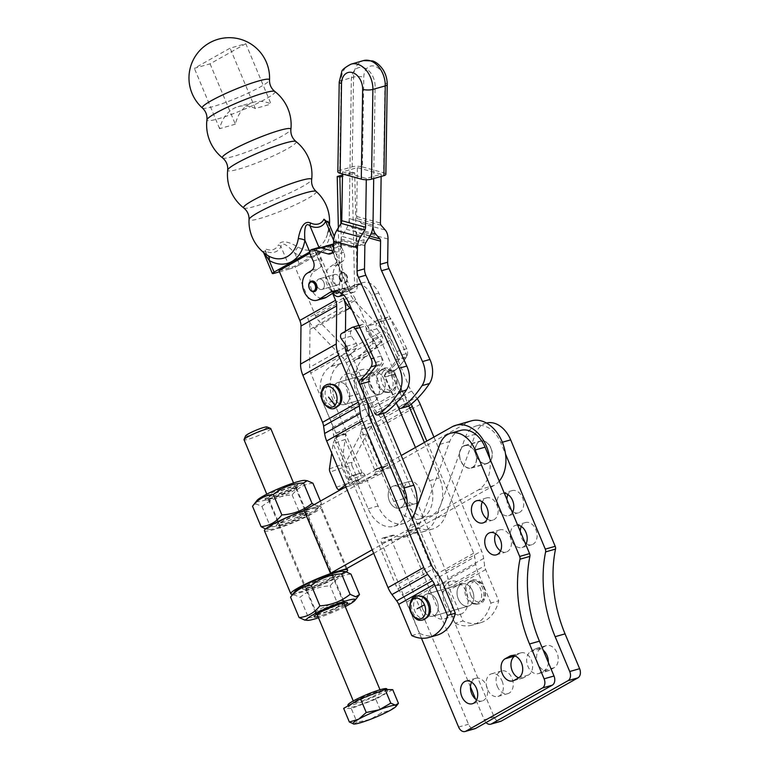 <?xml version="1.0" encoding="UTF-8"?>
<svg xmlns="http://www.w3.org/2000/svg" width="770" height="770" viewBox="0 0 770 770"><rect width="100%" height="100%" fill="white"/><g stroke="black" fill="none" stroke-linecap="round" stroke-linejoin="round"><path stroke-width="0.58" stroke-dasharray="3.85 2.89" d="M512.387 512.522A11.531 8.114 74.1 0 1 508.595 515.621A11.531 8.114 74.1 0 1 498.267 508.566A11.531 8.114 74.1 0 1 502.271 493.426A11.531 8.114 74.1 0 1 504.312 493.224M506.91 499.441A11.531 8.114 -105.9 0 0 508.171 505.746A11.531 8.114 -105.9 0 0 511.655 510.779M512.83 511.684A11.531 8.114 -105.9 0 0 518.499 512.791A11.531 8.114 -105.9 0 0 522.503 497.651A11.531 8.114 -105.9 0 0 512.175 490.606A11.531 8.114 -105.9 0 0 507.94 494.542M525.737 544.438A11.531 8.114 74.1 0 1 521.944 547.528A11.531 8.114 74.1 0 1 511.617 540.482A11.531 8.114 74.1 0 1 515.621 525.342A11.531 8.114 74.1 0 1 517.661 525.14M520.27 531.358A11.531 8.114 -105.9 0 0 521.521 537.662A11.531 8.114 -105.9 0 0 525.005 542.696M526.179 543.601A11.531 8.114 -105.9 0 0 531.849 544.708A11.531 8.114 -105.9 0 0 535.853 529.568A11.531 8.114 -105.9 0 0 525.525 522.522A11.531 8.114 -105.9 0 0 521.29 526.449M502.079 680.988A11.771 8.277 74.1 0 1 497.988 696.436A11.771 8.277 74.1 0 1 487.449 689.246A11.771 8.277 74.1 0 1 491.53 673.798A11.771 8.277 74.1 0 1 502.079 680.988M497.353 686.417A11.771 8.277 -105.9 0 0 507.892 693.616A11.771 8.277 -105.9 0 0 511.973 678.168A11.771 8.277 -105.9 0 0 501.434 670.968A11.771 8.277 -105.9 0 0 497.353 686.417M437.033 601.091A11.502 8.085 74.1 0 1 433.048 616.173A11.502 8.085 74.1 0 1 422.749 609.147A11.502 8.085 74.1 0 1 426.744 594.055A11.502 8.085 74.1 0 1 437.033 601.091M472.559 590.956A11.502 8.085 74.1 0 1 468.574 606.048A11.502 8.085 74.1 0 1 458.275 599.022A11.502 8.085 74.1 0 1 462.269 583.929A11.502 8.085 74.1 0 1 472.559 590.956M476.62 699.872A11.771 8.277 -105.9 0 0 482.27 700.921A11.771 8.277 -105.9 0 0 486.351 685.473A11.771 8.277 -105.9 0 0 475.812 678.283A11.771 8.277 -105.9 0 0 471.558 682.143M500.558 550.906A11.531 8.114 -105.9 0 0 506.227 552.013A11.531 8.114 -105.9 0 0 510.231 536.882A11.531 8.114 -105.9 0 0 499.894 529.827A11.531 8.114 -105.9 0 0 495.668 533.764M487.208 518.99A11.531 8.114 -105.9 0 0 492.877 520.096A11.531 8.114 -105.9 0 0 496.881 504.966A11.531 8.114 -105.9 0 0 486.544 497.911A11.531 8.114 -105.9 0 0 482.318 501.847M435.608 585.614A17.2 12.099 -105.9 0 0 435.079 585.749A17.2 12.099 -105.9 0 0 429.111 608.329A17.2 12.099 -105.9 0 0 444.511 618.839A17.2 12.099 -105.9 0 0 450.479 596.259A17.2 12.099 -105.9 0 0 435.608 585.614M446.821 583.679A17.2 12.099 74.1 0 1 450.797 581.263A17.2 12.099 74.1 0 1 466.206 591.784A17.2 12.099 74.1 0 1 460.229 614.354A17.2 12.099 74.1 0 1 444.829 603.844A17.2 12.099 74.1 0 1 446.821 583.679M475.34 452.644A11.771 8.277 -105.9 0 0 464.801 445.455A11.771 8.277 -105.9 0 0 460.72 460.903A11.771 8.277 -105.9 0 0 471.259 468.093A11.771 8.277 -105.9 0 0 475.34 452.644M476.438 456.418A11.771 8.277 74.1 0 1 480.519 440.969A11.771 8.277 74.1 0 1 491.058 448.169A11.771 8.277 74.1 0 1 486.977 463.617A11.771 8.277 74.1 0 1 476.438 456.418M460.518 430.43A27.402 19.269 -105.9 0 0 449.738 441.528L420.122 522.638A34.005 23.918 74.1 0 1 406.743 536.421A34.005 23.918 74.1 0 1 394.028 535.333A3.619 2.551 -105.9 0 0 392.681 535.217A3.619 2.551 -105.9 0 0 391.42 539.972L468.507 724.252A7.248 5.092 -105.9 0 0 474.994 728.68M515.034 655.963A11.771 8.277 -105.9 0 0 515.024 655.963L519.529 653.422A11.771 8.277 -105.9 0 1 520.809 652.883A11.771 8.277 -105.9 0 1 531.704 660.997A11.771 8.277 -105.9 0 1 528.547 674.992L524.052 677.523A11.771 8.277 -105.9 0 1 522.772 678.062A11.771 8.277 -105.9 0 1 518.653 677.812L528.547 674.992M421.44 638.224L381.516 542.792A3.619 2.551 74.1 0 1 382.777 538.038A3.619 2.551 74.1 0 1 384.124 538.153A34.005 23.918 -105.9 0 0 396.839 539.241A34.005 23.918 -105.9 0 0 410.217 525.458L412.431 519.404M470.46 686.859L407.137 535.487A3.619 2.551 74.1 0 1 408.398 530.732A3.619 2.551 74.1 0 1 409.756 530.848A34.005 23.918 -105.9 0 0 422.461 531.935A34.005 23.918 -105.9 0 0 435.839 518.152L465.455 437.052A27.402 19.269 74.1 0 1 476.235 425.945A27.402 19.269 74.1 0 1 500.769 442.692L505.505 454.021M486.034 722.558A7.248 5.092 74.1 0 1 484.224 719.767L475.591 699.122M548.336 662.46A11.771 8.277 74.1 0 1 544.274 670.506L539.77 673.047A11.771 8.277 74.1 0 1 538.49 673.586A11.771 8.277 74.1 0 1 527.594 665.472A11.771 8.277 74.1 0 1 530.751 651.478L535.246 648.937A11.771 8.277 74.1 0 1 536.536 648.407A11.771 8.277 74.1 0 1 543.206 650.198M540.656 648.658A11.771 8.277 -105.9 0 0 537.499 662.652A11.771 8.277 -105.9 0 0 548.394 670.757A11.771 8.277 -105.9 0 0 549.674 670.218L554.179 667.686A11.771 8.277 -105.9 0 0 557.326 653.692A11.771 8.277 -105.9 0 0 546.44 645.578A11.771 8.277 -105.9 0 0 545.15 646.117L540.656 648.658L530.751 651.478M486.447 423.038A27.402 19.269 -105.9 0 0 486.139 423.125A27.402 19.269 -105.9 0 0 475.36 434.222L445.743 515.332A34.005 23.918 74.1 0 1 432.365 529.115A34.005 23.918 74.1 0 1 419.65 528.028A3.619 2.551 -105.9 0 0 418.303 527.912A3.619 2.551 -105.9 0 0 417.042 532.667L494.128 716.947A7.248 5.092 -105.9 0 0 500.615 721.375M318.395 279.231A5.428 3.821 74.1 0 1 318.982 278.981A5.428 3.821 74.1 0 1 324.016 282.725A5.428 3.821 74.1 0 1 322.553 289.183A5.428 3.821 74.1 0 1 321.966 289.433A5.428 3.821 74.1 0 1 316.942 285.689A5.428 3.821 74.1 0 1 318.395 279.231M334.113 274.746A5.428 3.821 74.1 0 1 334.709 274.495A5.428 3.821 74.1 0 1 339.734 278.239A5.428 3.821 74.1 0 1 338.28 284.698A5.428 3.821 74.1 0 1 337.683 284.948A5.428 3.821 74.1 0 1 332.659 281.204A5.428 3.821 74.1 0 1 334.113 274.746M335.287 291.609A3.619 2.551 -105.9 0 1 334.825 290.752L317.413 249.143L321.629 247.94M333.545 247.94L349.676 286.517A3.619 2.551 74.1 0 0 352.92 288.731L338.069 292.966M333.054 293.024A7.248 5.092 74.1 0 1 332.573 292.022L315.171 250.414L317.413 249.143M340.889 223.579L342.352 290.598A7.248 5.092 74.1 0 1 341.89 293.553M338.348 227.776L339.714 290.04A3.619 2.551 -105.9 0 1 339.252 291.994M332.274 244.908L330.022 246.179L347.424 287.788A7.248 5.092 -105.9 0 0 353.911 292.215A7.248 5.092 -105.9 0 0 357.213 286.363L354.72 172.827L342.467 176.32M347.424 287.788L332.573 292.022M354.72 172.827L352.083 172.268L354.566 285.805A3.619 2.551 74.1 0 1 352.92 288.731M352.083 172.268L342.486 175.002M333.67 240.442L334.95 243.513A7.248 0.857 -22.7 0 1 337.135 243.262A7.248 0.857 -22.7 0 1 335.402 244.639L330.513 232.954A39.809 27.999 74.1 0 1 294.794 253.109C290.877 248.893 281.945 239.634 280.954 246.564A7.248 4.639 -154.3 0 0 278.413 244.889C282.186 238.151 293.37 244.379 298.154 247.093A33.736 23.735 -105.9 0 0 326.162 237.738A33.736 23.735 -105.9 0 0 328.434 230.009L328.703 223.088M334.95 243.513L333.603 243.898M320.512 247.632L319.232 247.998L319.001 247.449A3.619 2.551 -105.9 0 0 318.896 247.468A3.619 2.551 -105.9 0 0 317.702 252.348L320.638 258.884A7.248 5.092 74.1 0 1 319.194 268.21L314.583 271.136A14.486 10.193 -105.9 0 0 311.138 288.413A14.486 10.193 -105.9 0 0 324.449 298.134M309.848 251.915A7.248 0.857 -22.7 0 1 319.232 247.998M279.481 271.82L290.232 268.749L280.954 246.564A19.76 13.85 -119.4 0 1 265.236 251.039L263.138 251.52L263.59 252.493M298.154 247.093A7.248 4.129 -59.3 0 0 294.794 253.109L299.684 264.803A7.248 0.857 -22.7 0 1 290.232 268.749M299.684 264.803L332.784 246.121M332.977 246.015L335.402 244.639M279.019 270.694L294.737 266.208L330.022 246.179M315.171 250.414L309.896 253.263M426.493 617.858A11.502 8.085 74.1 0 1 425.175 618.416A11.502 8.085 74.1 0 1 414.539 610.485A11.502 8.085 74.1 0 1 417.629 596.827A11.502 8.085 74.1 0 1 418.88 596.298A11.502 8.085 74.1 0 1 420.285 596.086M411.767 635.587L419.621 633.344L406.56 602.111A22.994 16.122 60.6 0 0 402.594 595.172L397.859 588.838A11.502 8.056 -119.4 0 1 395.876 585.373L334.536 438.727A11.502 8.056 -119.4 0 1 333.506 434.992L332.496 427.591A22.994 16.122 60.6 0 0 330.426 420.112L310.724 372.998A11.502 8.056 -119.4 0 1 309.569 367.434L309.992 329.348A22.994 16.122 60.6 0 0 307.692 318.222A22.994 16.122 -119.4 0 0 314.208 328.155L343.006 357.896A11.502 8.056 60.6 0 1 346.259 362.863L365.971 409.977A22.994 16.122 -119.4 0 0 369.927 416.917L374.663 423.25A11.502 8.056 60.6 0 1 376.646 426.715L437.995 573.371A11.502 8.056 60.6 0 1 439.025 577.105L440.036 584.497A22.994 16.122 -119.4 0 0 442.096 591.976L455.166 623.209L463.02 620.966L449.959 589.733A11.502 8.056 60.6 0 1 448.929 585.999L447.919 578.597A22.994 16.122 -119.4 0 0 445.849 571.128L384.509 424.472A22.994 16.122 -119.4 0 0 380.544 417.542L375.808 411.209A11.502 8.056 60.6 0 1 373.825 407.744L354.123 360.62A22.994 16.122 -119.4 0 0 347.607 350.687L318.809 320.946A11.502 8.056 60.6 0 1 315.556 315.979L294.737 266.208M419.621 633.344A43.457 30.569 -105.9 0 0 436.908 635.202M425.483 594.584A11.502 8.085 -105.9 0 0 422.403 608.252A11.502 8.085 -105.9 0 0 433.048 616.173A11.502 8.085 -105.9 0 0 437.668 602.9A11.502 8.085 -105.9 0 0 426.744 594.055A11.502 8.085 -105.9 0 0 425.483 594.584M337.953 406.194A11.502 8.085 74.1 0 1 336.644 406.753A11.502 8.085 74.1 0 1 327.731 402.315A11.502 8.085 74.1 0 1 329.079 385.154A11.502 8.085 74.1 0 1 330.34 384.634A11.502 8.085 74.1 0 1 331.745 384.413M346.019 351.707A11.502 8.056 60.6 0 0 346.442 352.843L310.724 372.998M343.41 298.057L307.692 318.222M345.316 344.594L345.47 331.264M314.738 250.539L332.621 293.303M336.942 382.911A11.502 8.085 -105.9 0 0 333.862 396.589A11.502 8.085 -105.9 0 0 344.498 404.51A11.502 8.085 -105.9 0 0 349.128 391.227A11.502 8.085 -105.9 0 0 338.194 382.392A11.502 8.085 -105.9 0 0 336.942 382.911M433.924 437.062L481.568 550.974A22.994 16.122 60.6 0 1 483.637 558.443L484.648 565.844A11.502 8.056 -119.4 0 0 485.678 569.579L498.739 600.812A43.457 30.569 74.1 0 1 480.316 622.824A43.457 30.569 74.1 0 1 463.02 620.966M468.882 582.207A11.502 8.085 74.1 0 1 470.114 581.697A11.502 8.085 74.1 0 1 481.077 590.532A11.502 8.085 74.1 0 1 476.409 603.815A11.502 8.085 74.1 0 1 465.792 595.855A11.502 8.085 74.1 0 1 468.882 582.207M455.166 623.209A43.457 30.569 -105.9 0 0 472.453 625.067A43.457 30.569 -105.9 0 0 490.885 603.054L498.739 600.812M490.885 603.054L477.814 571.821A22.994 16.122 60.6 0 1 475.754 564.343L474.744 556.951A11.502 8.056 -119.4 0 0 473.714 553.207L426.801 441.075M461.028 584.449A11.502 8.085 -105.9 0 0 457.948 598.117A11.502 8.085 -105.9 0 0 468.584 606.038A11.502 8.085 -105.9 0 0 473.213 592.765A11.502 8.085 -105.9 0 0 462.279 583.929A11.502 8.085 -105.9 0 0 461.028 584.449M330.455 246.053L351.274 295.824A11.502 8.056 -119.4 0 0 354.527 300.791L383.325 330.532A22.994 16.122 60.6 0 1 389.841 340.465L409.544 387.589A11.502 8.056 -119.4 0 0 411.526 391.054L416.262 397.387A22.994 16.122 60.6 0 1 417.196 398.696M380.342 370.543A11.502 8.085 74.1 0 1 381.564 370.024A11.502 8.085 74.1 0 1 392.527 378.85A11.502 8.085 74.1 0 1 387.878 392.142A11.502 8.085 74.1 0 1 378.994 387.695A11.502 8.085 74.1 0 1 380.342 370.543M352.044 310.185L378.725 337.741A11.502 8.056 -119.4 0 1 381.978 342.708L401.69 389.822A22.994 16.122 60.6 0 0 405.646 396.762L410.381 403.095A11.502 8.056 -119.4 0 1 411.142 404.192M372.478 372.786A11.502 8.085 -105.9 0 0 369.398 386.453A11.502 8.085 -105.9 0 0 380.043 394.375A11.502 8.085 -105.9 0 0 384.663 381.102A11.502 8.085 -105.9 0 0 373.739 372.257A11.502 8.085 -105.9 0 0 372.478 372.786M202.433 108.021A36.421 4.322 157.3 0 0 213.251 106.53A36.421 4.322 157.3 0 0 249.384 92.496A36.421 4.322 157.3 0 0 269.519 79.965M274.794 91.466A36.873 4.37 -22.7 0 1 256.535 103.729A36.873 4.37 -22.7 0 1 218.064 118.85A36.873 4.37 -22.7 0 1 206.909 119.86M222.588 157.917A37.104 4.399 157.3 0 0 233.58 156.377A37.104 4.399 157.3 0 0 270.251 142.132A37.104 4.399 157.3 0 0 290.896 129.341M295.988 141.526A37.104 4.399 -22.7 0 1 277.575 153.875A37.104 4.399 -22.7 0 1 238.892 169.082A37.104 4.399 -22.7 0 1 227.679 170.093M243.772 207.977A36.873 4.37 157.3 0 0 254.697 206.437A36.873 4.37 157.3 0 0 291.108 192.298A36.873 4.37 157.3 0 0 311.658 179.583M316.143 191.412A36.421 4.322 -22.7 0 1 297.913 203.578A36.421 4.322 -22.7 0 1 260.067 218.439A36.421 4.322 -22.7 0 1 249.056 219.479M328.116 221.702L330.513 232.954A7.248 2.888 9.6 0 1 328.328 230.336A7.248 2.888 9.6 0 0 328.328 230.336C328.857 225.937 328.732 222.925 327.962 221.308M263.533 252.444L263.128 251.472L266.699 254.822L265.082 248.691A16.747 11.742 60.6 0 0 278.413 244.889M274.515 273.235L265.236 251.039A7.248 3.648 -64.3 0 0 265.082 248.691M328.434 230.009A7.248 2.888 9.6 0 0 328.328 230.326L326.162 237.738A40.29 40.29 0 0 0 329.445 224.869M210.075 63.833L235.331 124.201A43.457 30.569 74.1 0 1 253.763 102.189A43.457 30.569 74.1 0 1 271.05 104.046L245.794 43.678L230.076 48.163L194.358 68.318L210.075 63.833L245.794 43.678M235.331 124.201L219.614 128.686A43.457 30.569 74.1 0 1 238.046 106.674A43.457 30.569 74.1 0 1 255.332 108.532L271.05 104.046M255.332 108.532L230.076 48.163M219.614 128.686L194.358 68.318M335.71 383.835A11.502 8.085 74.1 0 1 338.194 382.392A11.502 8.085 74.1 0 1 348.454 389.331A11.502 8.085 74.1 0 1 346.991 403.066A11.502 8.085 74.1 0 1 344.498 404.51A11.502 8.085 74.1 0 1 334.247 397.58A11.502 8.085 74.1 0 1 335.71 383.835M382.526 392.931A11.502 8.085 -105.9 0 0 383.999 379.196A11.502 8.085 -105.9 0 0 373.739 372.257A11.502 8.085 -105.9 0 0 371.246 373.7A11.502 8.085 -105.9 0 0 369.783 387.445A11.502 8.085 -105.9 0 0 380.043 394.375A11.502 8.085 -105.9 0 0 382.526 392.931M359.715 405.049A17.248 12.137 -105.9 0 0 361.91 384.442A17.248 12.137 -105.9 0 0 346.519 374.037A17.248 12.137 -105.9 0 0 342.794 376.203A17.248 12.137 -105.9 0 0 342.284 400.053A17.248 12.137 -105.9 0 0 355.981 407.214A17.248 12.137 -105.9 0 0 359.715 405.049M375.452 400.564A17.248 12.137 -105.9 0 0 377.647 379.957A17.248 12.137 -105.9 0 0 362.256 369.552A17.248 12.137 -105.9 0 0 358.522 371.717A17.248 12.137 -105.9 0 0 358.021 395.568A17.248 12.137 -105.9 0 0 371.717 402.729A17.248 12.137 -105.9 0 0 375.452 400.564M407.089 506.622A28.971 20.376 74.1 0 1 406.675 509.769A28.971 20.376 74.1 0 1 393.999 526.285A28.971 20.376 74.1 0 1 368.156 508.816L354.97 477.862A3.619 2.551 -105.9 0 0 353.343 475.908A3.619 2.551 -105.9 0 0 352.208 475.6L362.112 472.78A3.619 2.551 74.1 0 1 363.248 473.088A3.619 2.551 74.1 0 1 364.874 475.032L378.06 505.986A28.971 20.376 -105.9 0 0 403.904 523.456A28.971 20.376 -105.9 0 0 411.844 517.998M414.645 513.34A28.971 20.376 -105.9 0 0 415.858 510.01M345.971 433.539L336.067 436.359A3.619 2.551 -105.9 0 0 336.288 434.752A3.619 2.551 -105.9 0 0 335.884 433.048L323.448 403.846A28.971 20.376 74.1 0 1 330.831 366.597A3.619 2.551 -105.9 0 0 331.09 366.433A3.619 2.551 -105.9 0 0 331.331 366.231L341.235 363.411A3.619 2.551 74.1 0 1 340.994 363.613A3.619 2.551 74.1 0 1 340.735 363.767A28.971 20.376 -105.9 0 0 333.352 401.026L345.788 430.218A3.619 2.551 74.1 0 1 346.192 431.922A3.619 2.551 74.1 0 1 345.971 433.539L345.711 434.261L335.807 437.081L333.054 443.684L345.143 439.468L341.553 464.628A3.619 1.694 -109.2 0 0 341.601 466.158A3.619 1.694 -109.2 0 0 342.101 467.823L348.56 483.002A3.619 1.694 -109.2 0 0 349.965 485.033A3.619 1.694 -109.2 0 0 351.168 485.379A3.619 1.694 -109.2 0 0 351.37 485.273L360.139 479.056A3.619 1.694 -109.2 0 0 360.735 477.352A3.619 1.694 -109.2 0 0 360.591 476.062L361.063 473.059L349.089 477.198L348.492 480.259A3.619 1.694 70.8 0 1 348.646 481.577A3.619 1.694 70.8 0 1 348.05 483.271L360.139 479.056M383.219 413.259L369.687 381.477A3.619 2.551 74.1 0 1 370.158 377.136A104.306 73.371 -105.9 0 0 380.977 364.017A7.248 5.092 -105.9 0 0 381.987 360.273A7.248 5.092 -105.9 0 0 381.063 356.01A217.304 152.855 -105.9 0 0 365.201 326.047A3.619 2.551 -105.9 0 0 363.613 324.584A3.619 2.551 -105.9 0 0 362.295 324.478A3.619 2.551 -105.9 0 0 361.881 324.661L351.64 330.609A3.619 2.551 -105.9 0 0 350.408 332.986A3.619 2.551 -105.9 0 0 351.312 336.115A164.79 115.914 74.1 0 1 356.337 343.468A3.619 2.551 74.1 0 1 357.136 346.202A3.619 2.551 74.1 0 1 356.308 348.502L341.235 363.411M424.395 442.442L439.497 477.891A28.971 20.376 74.1 0 1 442.211 499.634A28.971 20.376 74.1 0 1 429.535 516.15A28.971 20.376 74.1 0 1 403.692 498.681L390.506 467.727A3.619 2.551 -105.9 0 0 388.879 465.783A3.619 2.551 -105.9 0 0 387.753 465.475L374.672 469.642L377.194 468.458L375.346 471.856A3.619 3.176 80.2 0 1 373.546 475.225L355.884 483.993A3.619 3.176 80.2 0 1 351.64 482.126L358.493 480.942A3.619 3.176 -99.8 0 0 362.737 482.809L355.884 483.993M373.546 475.225L380.399 474.05A3.619 3.176 -99.8 0 0 382.199 470.653L383.932 467.265L386.579 465.879L377.849 468.295A3.619 2.551 74.1 0 1 378.975 468.603A3.619 2.551 74.1 0 1 380.611 470.547L393.788 501.501A28.971 20.376 -105.9 0 0 419.64 518.97A28.971 20.376 -105.9 0 0 432.317 502.463A28.971 20.376 -105.9 0 0 429.593 480.711L415.444 447.486M398.254 407.128L385.414 376.992A3.619 2.551 74.1 0 1 385.886 372.651A104.306 73.371 -105.9 0 0 396.704 359.532A7.248 5.092 -105.9 0 0 397.715 355.788A7.248 5.092 -105.9 0 0 396.8 351.524A217.304 152.855 -105.9 0 0 380.938 321.562A3.619 2.551 -105.9 0 0 379.35 320.099A3.619 2.551 -105.9 0 0 378.022 319.993A3.619 2.551 -105.9 0 0 377.608 320.176L367.367 326.114A3.619 2.551 -105.9 0 0 366.145 328.501A3.619 2.551 -105.9 0 0 367.049 331.629A164.79 115.914 74.1 0 1 372.074 338.973A3.619 2.551 74.1 0 1 372.873 341.716A3.619 2.551 74.1 0 1 372.035 344.017L356.962 358.926A3.619 2.551 74.1 0 1 356.731 359.128A3.619 2.551 74.1 0 1 356.472 359.282A28.971 20.376 -105.9 0 0 349.089 396.531L361.525 425.733A3.619 2.551 74.1 0 1 361.919 427.437A3.619 2.551 74.1 0 1 361.708 429.044L361.438 429.766L371.342 426.946L366.867 434.039L352.121 462.395L345.268 463.569A3.619 3.176 -99.8 0 0 345.172 466.947L351.64 482.126M361.708 429.044L371.602 426.224A3.619 2.551 -105.9 0 0 371.823 424.617A3.619 2.551 -105.9 0 0 371.429 422.913L358.993 393.711A28.971 20.376 74.1 0 1 366.376 356.462A3.619 2.551 -105.9 0 0 366.636 356.298A3.619 2.551 -105.9 0 0 366.867 356.096L356.962 358.926M345.172 466.947L352.025 465.773A3.619 3.176 80.2 0 1 352.121 462.395M396.8 351.524L406.704 348.695A7.248 5.092 74.1 0 1 407.619 352.958A7.248 5.092 74.1 0 1 406.608 356.712L396.704 359.532M367.049 331.629L376.954 328.809A3.619 2.551 74.1 0 1 376.049 325.672A3.619 2.551 74.1 0 1 377.271 323.294L367.367 326.114M377.608 320.176L387.512 317.346A3.619 2.551 74.1 0 1 387.926 317.173A3.619 2.551 74.1 0 1 389.254 317.279A3.619 2.551 74.1 0 1 390.842 318.732L380.938 321.562M372.035 344.017L381.939 341.197A3.619 2.551 -105.9 0 0 382.777 338.887A3.619 2.551 -105.9 0 0 381.978 336.153L372.074 338.973M419.429 488.469A11.502 8.085 74.1 0 1 415.473 503.657A11.502 8.085 74.1 0 1 405.222 496.717A11.502 8.085 74.1 0 1 409.168 481.539A11.502 8.085 74.1 0 1 419.429 488.469M389.485 501.212A11.502 8.085 -105.9 0 0 399.745 508.142A11.502 8.085 -105.9 0 0 403.692 492.954A11.502 8.085 -105.9 0 0 393.441 486.024A11.502 8.085 -105.9 0 0 389.485 501.212M383.932 467.265L377.194 468.458M352.025 465.773L358.493 480.942M380.399 474.05L362.737 482.809M345.21 485.283L348.05 483.271M361.063 473.059L352.208 475.6L349.089 477.198M385.886 372.651L395.79 369.831A3.619 2.551 -105.9 0 0 395.318 374.172L408.87 405.992M381.939 341.197L366.867 356.096M376.954 328.809A164.79 115.914 74.1 0 1 381.978 336.153M387.512 317.346L377.271 323.294M371.602 426.224L371.342 426.946L387.753 465.475L386.579 465.879L387.753 465.475M395.79 369.831A104.306 73.371 -105.9 0 0 406.608 356.712M406.704 348.695A217.304 152.855 -105.9 0 0 390.842 318.732M382.209 470.056L366.867 434.039L360.014 435.223L361.438 429.766L377.849 468.295M374.672 469.642L360.014 435.223L345.268 463.569M356.308 348.502L346.404 351.332L331.331 366.231M336.067 436.359L335.807 437.081L352.208 475.6M359.802 473.887L345.143 439.468L345.711 434.261L362.112 472.78L361.515 472.867L362.112 472.78M348.396 479.7L333.054 443.684L331.726 453.039M475.109 452.596A11.502 8.085 74.1 0 1 475.177 452.741A11.502 8.085 74.1 0 1 471.182 467.833A11.502 8.085 74.1 0 1 460.951 460.951A11.502 8.085 74.1 0 1 464.878 445.714A11.502 8.085 74.1 0 1 475.109 452.596M490.894 448.265A11.502 8.085 74.1 0 1 486.9 463.347A11.502 8.085 74.1 0 1 476.668 456.475A11.502 8.085 74.1 0 1 480.596 441.239A11.502 8.085 74.1 0 1 490.827 448.111A11.502 8.085 74.1 0 1 490.894 448.265M346.182 568.866L319.81 505.832L304.092 510.318M471.394 420.853A34.409 24.197 -105.9 0 0 467.64 422.422L319.81 505.832M373.691 553.351L494.003 485.466A34.409 24.197 -105.9 0 0 499.239 481.096M419.458 488.565A11.502 8.085 74.1 0 1 417.494 502.618A11.502 8.085 74.1 0 1 415.463 503.657A11.502 8.085 74.1 0 1 405.049 496.342A11.502 8.085 74.1 0 1 407.128 482.588A11.502 8.085 74.1 0 1 409.159 481.539A11.502 8.085 74.1 0 1 419.458 488.565M391.41 487.064A11.502 8.085 74.1 0 1 393.441 486.024A11.502 8.085 74.1 0 1 403.73 493.05A11.502 8.085 74.1 0 1 401.767 507.103A11.502 8.085 74.1 0 1 399.745 508.142A11.502 8.085 74.1 0 1 389.331 500.818A11.502 8.085 74.1 0 1 391.41 487.064M489.787 458.497A34.409 24.197 74.1 0 1 478.286 489.941L372.199 549.799M343.593 488.026L401.218 455.513M264.428 530.742A30.781 3.648 157.3 0 0 273.725 529.644A30.781 3.648 157.3 0 0 304.987 517.43A30.781 3.648 157.3 0 0 321.234 506.987A30.781 3.648 157.3 0 0 311.956 508.075L311.937 508.075A30.781 3.648 157.3 0 0 304.198 510.568M292.783 594.228A30.781 3.648 157.3 0 0 300.088 592.688A30.781 3.648 157.3 0 0 346.471 571.802M342.814 571.321A26.44 3.138 -22.7 0 1 326.028 582.341A26.44 3.138 -22.7 0 1 295.93 592.505A26.44 3.138 -22.7 0 1 295.083 591.283M350.956 574.102C342.689 574.815 335.758 578.732 330.166 585.835C318.761 586.48 308.693 590.311 299.963 597.347L294.265 594.863L290.54 597.135M304.362 620.014L308.51 617.781L299.963 597.347M345.23 606.596A26.44 3.138 -22.7 0 1 318.501 617.781M308.51 617.781C319.916 617.145 329.983 613.305 338.713 606.269C346.981 605.557 353.911 601.649 359.503 594.536M338.713 606.269L330.166 585.835M344.719 605.364A18.105 2.146 -22.7 0 1 317.981 616.549M317.038 614.296A15.169 1.8 157.3 0 0 330.898 609.869A15.169 1.8 157.3 0 0 343.776 603.112M343.949 602.939A15.169 1.8 157.3 0 0 343.747 602.15A15.169 1.8 157.3 0 0 343.545 602.13A15.169 1.8 157.3 0 0 329.146 606.712A15.169 1.8 157.3 0 0 316.364 613.603A15.169 1.8 157.3 0 0 316.797 614.296M314.285 615.471A18.095 2.146 -22.7 0 1 313.698 614.633A18.095 2.146 -22.7 0 1 328.944 606.413A18.095 2.146 -22.7 0 1 346.125 600.956A18.095 2.146 -22.7 0 1 346.365 600.975A18.095 2.146 -22.7 0 1 334.883 608.521A18.095 2.146 -22.7 0 1 314.285 615.471M342.9 600.581A15.169 1.8 157.3 0 0 328.501 605.162A15.169 1.8 157.3 0 0 315.719 612.054A15.169 1.8 157.3 0 0 315.565 612.525A15.169 1.8 157.3 0 0 316.21 612.747A15.169 1.8 157.3 0 0 332.053 607.549A15.169 1.8 157.3 0 0 343.545 600.812A15.169 1.8 157.3 0 0 343.102 600.6A15.169 1.8 157.3 0 0 342.9 600.581M306.498 589.541A15.169 1.8 -22.7 0 1 306.296 589.522A15.169 1.8 -22.7 0 1 305.854 589.31A15.169 1.8 -22.7 0 1 317.346 582.572A15.169 1.8 -22.7 0 1 333.189 577.375A15.169 1.8 -22.7 0 1 333.843 577.606A15.169 1.8 -22.7 0 1 333.68 578.068A15.169 1.8 -22.7 0 1 320.897 584.959A15.169 1.8 -22.7 0 1 306.498 589.541M335.123 574.641A18.105 2.146 157.3 0 0 314.516 581.6A18.105 2.146 157.3 0 0 303.024 589.146A18.105 2.146 157.3 0 0 303.264 589.166A18.105 2.146 157.3 0 0 320.455 583.699A18.105 2.146 157.3 0 0 335.71 575.469A18.105 2.146 157.3 0 0 335.123 574.641M269.567 529.471A26.44 3.138 157.3 0 0 294.669 521.492A26.44 3.138 157.3 0 0 316.942 509.48A26.44 3.138 157.3 0 0 316.095 508.258A26.44 3.138 157.3 0 0 285.997 518.422A26.44 3.138 157.3 0 0 269.211 529.442A26.44 3.138 157.3 0 0 269.567 529.471M265.554 528.961L266.767 529.144L270.482 526.882C281.887 526.237 291.955 522.397 300.695 515.361C308.953 514.649 315.883 510.741 321.485 503.638L316.942 509.48M320.426 501.106L321.485 503.638L317.76 505.9L314.083 504.677M257.055 500.375A26.44 3.138 157.3 0 0 257.911 501.597A26.44 3.138 157.3 0 0 288.009 491.443A26.44 3.138 157.3 0 0 304.785 480.413M312.928 483.194C304.67 483.916 297.74 487.824 292.138 494.927C280.732 495.572 270.665 499.412 261.935 506.439L256.237 503.965L252.522 506.227M292.138 494.927L300.695 515.361M261.935 506.439L270.482 526.882M265.236 498.257A18.105 2.146 157.3 0 0 282.436 492.79A18.105 2.146 157.3 0 0 297.692 484.571A18.105 2.146 157.3 0 0 297.105 483.733A18.105 2.146 157.3 0 0 276.488 490.692A18.105 2.146 157.3 0 0 264.995 498.238A18.105 2.146 157.3 0 0 265.236 498.257M295.17 486.467A15.169 1.8 -22.7 0 1 295.661 487.169A15.169 1.8 -22.7 0 1 282.879 494.061A15.169 1.8 -22.7 0 1 268.48 498.633A15.169 1.8 -22.7 0 1 268.278 498.623A15.169 1.8 -22.7 0 1 277.903 492.3A15.169 1.8 -22.7 0 1 295.17 486.467M297.74 485.293A18.095 2.146 157.3 0 0 277.142 492.242A18.095 2.146 157.3 0 0 265.66 499.788A18.095 2.146 157.3 0 0 265.9 499.807A18.095 2.146 157.3 0 0 283.081 494.35A18.095 2.146 157.3 0 0 298.327 486.13A18.095 2.146 157.3 0 0 297.74 485.293M269.125 500.182A15.169 1.8 -22.7 0 1 268.922 500.163A15.169 1.8 -22.7 0 1 268.48 499.951A15.169 1.8 -22.7 0 1 279.972 493.214A15.169 1.8 -22.7 0 1 295.815 488.016A15.169 1.8 -22.7 0 1 296.46 488.247A15.169 1.8 -22.7 0 1 296.306 488.709A15.169 1.8 -22.7 0 1 283.524 495.601A15.169 1.8 -22.7 0 1 269.125 500.182M305.526 511.222A15.169 1.8 157.3 0 0 291.127 515.804A15.169 1.8 157.3 0 0 278.345 522.695A15.169 1.8 157.3 0 0 278.182 523.157A15.169 1.8 157.3 0 0 278.836 523.388A15.169 1.8 157.3 0 0 294.679 518.191A15.169 1.8 157.3 0 0 306.171 511.453A15.169 1.8 157.3 0 0 305.728 511.241A15.169 1.8 157.3 0 0 305.526 511.222M276.902 526.122A18.105 2.146 -22.7 0 1 276.315 525.294A18.105 2.146 -22.7 0 1 291.57 517.065A18.105 2.146 -22.7 0 1 308.76 511.598A18.105 2.146 -22.7 0 1 309.001 511.617A18.105 2.146 -22.7 0 1 297.509 519.173A18.105 2.146 -22.7 0 1 276.902 526.122M302.379 513.475A15.39 1.829 157.3 0 0 286.748 519.577A15.39 1.829 157.3 0 0 278.625 524.803A15.39 1.829 157.3 0 0 283.273 524.255A15.39 1.829 157.3 0 0 298.904 518.152A15.39 1.829 157.3 0 0 307.028 512.926A15.39 1.829 157.3 0 0 302.379 513.475M309.646 587.298A15.39 1.829 -22.7 0 1 304.997 587.837A15.39 1.829 -22.7 0 1 313.12 582.621A15.39 1.829 -22.7 0 1 328.752 576.509A15.39 1.829 -22.7 0 1 333.4 575.96A15.39 1.829 -22.7 0 1 325.277 581.186A15.39 1.829 -22.7 0 1 309.646 587.298M340.33 279.703A5.428 3.821 74.1 0 1 342.13 272.378A5.428 3.821 74.1 0 1 346.914 275.516A5.428 3.821 74.1 0 1 345.114 282.831A5.428 3.821 74.1 0 1 340.33 279.703M339.406 278.625A5.428 3.821 -105.9 0 0 339.83 279.837A5.428 3.821 -105.9 0 0 344.614 282.975A5.428 3.821 -105.9 0 0 346.981 277.46A5.428 3.821 -105.9 0 0 346.847 276.873A4.707 3.311 -105.9 0 0 346.587 276.055A4.707 3.311 -105.9 0 0 342.159 273.138A4.707 3.311 -105.9 0 0 340.398 278.365A4.707 3.311 -105.9 0 0 344.623 282.195A4.707 3.311 -105.9 0 0 346.962 277.354A4.707 3.311 -105.9 0 0 346.847 276.844A5.428 3.821 -105.9 0 0 346.548 275.958A5.428 3.821 -105.9 0 0 346.423 275.65A5.428 3.821 -105.9 0 0 341.639 272.522A5.428 3.821 -105.9 0 0 339.406 278.625M308.837 286.767A5.428 3.821 -105.9 0 0 308.953 287.306A5.428 3.821 -105.9 0 0 309.232 288.172M314.353 291.599A5.428 3.821 74.1 0 1 309.752 288.413A5.428 3.821 74.1 0 1 309.328 287.2A5.428 3.821 74.1 0 1 311.378 281.156M317.182 286.296A5.428 3.821 -105.9 0 0 321.966 289.433A5.428 3.821 -105.9 0 0 324.199 283.331A5.428 3.821 -105.9 0 0 318.982 278.981A5.428 3.821 -105.9 0 0 316.749 285.083A5.428 3.821 -105.9 0 0 317.182 286.296M332.476 280.598A5.428 3.821 -105.9 0 0 332.9 281.82A5.428 3.821 -105.9 0 0 337.683 284.948A5.428 3.821 -105.9 0 0 339.917 278.846A5.428 3.821 -105.9 0 0 334.709 274.495A5.428 3.821 -105.9 0 0 332.476 280.598M385.857 174.222A7.248 2.031 0.9 0 0 383.566 172.778L384.942 83.016A14.486 10.193 -105.9 0 0 381.987 72.322A14.486 10.193 -105.9 0 0 370.514 66.124A14.486 10.193 -105.9 0 0 363.796 77.164L362.42 166.926A7.248 2.031 0.9 0 0 357.232 166.301A7.248 2.031 0.9 0 0 352.179 166.878L339.801 170.401A7.248 2.031 0.9 0 0 337.857 171.681M333.535 248.431L340.966 246.313L341.072 239.047A3.619 2.368 -74.5 0 1 341.832 236.38L346.163 229.229A14.486 9.461 105.5 0 0 349.214 218.574L351.332 79.974A16.295 11.463 -105.9 0 1 358.753 67.596L358.753 67.596A16.295 11.463 -105.9 0 1 375.115 86.558L373.71 178.553L375.115 86.558A16.295 11.463 -105.9 0 0 358.753 67.596A16.295 11.463 -105.9 0 0 351.332 79.974L349.955 169.737L357.386 167.619L381.169 174.203L366.318 178.438L342.534 171.854L349.955 169.737L349.214 218.574A14.486 9.461 -74.5 0 0 351.957 227.573L356.106 232.319A3.619 2.368 105.5 0 1 356.789 234.571L356.683 241.828A7.248 5.092 74.1 0 1 353.382 247.334A7.248 5.092 74.1 0 1 351.293 247.314L335.662 242.993A3.619 2.551 -105.9 0 0 334.623 242.993A3.619 2.551 -105.9 0 0 333.439 243.946M362.42 166.926L383.566 172.778M408.36 406.223A3.619 2.551 74.1 0 1 405.164 404.144L391.94 374.778A1.809 1.271 74.1 0 1 392.228 372.497A108.657 76.423 -105.9 0 0 406.06 357.79A3.619 2.551 -105.9 0 0 406.165 353.719L378.83 293.062A18.105 12.734 -105.9 0 0 362.882 282.619A18.105 12.734 -105.9 0 0 360.485 283.697L349.513 290.675A14.486 10.193 74.1 0 1 347.597 291.541A14.486 10.193 74.1 0 1 334.286 281.81A14.486 10.193 74.1 0 1 337.732 264.534L342.342 261.608A7.248 5.092 -105.9 0 0 343.786 252.281L340.841 245.755A3.619 2.551 74.1 0 1 342.044 240.875A3.619 2.551 74.1 0 1 343.093 240.875L358.714 245.197A7.248 5.092 -105.9 0 0 360.812 245.216A7.248 5.092 -105.9 0 0 364.104 239.711L364.22 232.453A14.486 9.461 -74.5 0 0 361.467 223.444L357.328 218.709A3.619 2.368 105.5 0 1 356.635 216.457L357.386 167.619M381.169 174.203L381.14 176.436M366.318 178.438L366.299 179.747M333.083 246.843A3.619 2.551 -105.9 0 0 333.42 247.873L336.365 254.398A7.248 5.092 74.1 0 1 334.921 263.725L330.301 266.651A14.486 10.193 -105.9 0 0 326.855 283.928A14.486 10.193 -105.9 0 0 340.167 293.659A14.486 10.193 -105.9 0 0 342.082 292.793L353.064 285.814A18.105 12.734 74.1 0 1 355.461 284.736A18.105 12.734 74.1 0 1 371.4 295.18L398.744 355.836A3.619 2.551 74.1 0 1 398.629 359.908A108.657 76.423 74.1 0 1 384.798 374.615A1.809 1.271 -105.9 0 0 384.509 376.896L396.271 402.999M336.115 291.079L337.347 290.3A18.105 12.734 74.1 0 1 339.734 289.222A18.105 12.734 74.1 0 1 355.682 299.655L383.017 360.322A3.619 2.551 74.1 0 1 382.911 364.393A108.657 76.423 74.1 0 1 369.08 379.1A1.809 1.271 -105.9 0 0 368.792 381.381L382.026 410.737A3.619 2.551 -105.9 0 0 385.212 412.826M340.966 246.313A7.248 5.092 74.1 0 1 337.664 251.819A7.248 5.092 74.1 0 1 335.566 251.8L333.044 251.107M382.026 410.737L374.595 412.855L361.361 383.498A1.809 1.271 74.1 0 1 361.65 381.217L369.08 379.1M342.496 173.933L342.534 171.854M374.105 699.15A21.059 2.493 -22.7 0 1 348.752 707.149A21.059 2.493 -22.7 0 1 362.256 698.881A21.059 2.493 -22.7 0 1 387.608 690.892A21.059 2.493 -22.7 0 1 374.105 699.15M386.781 688.9A21.059 2.493 -22.7 0 1 373.277 697.158A21.059 2.493 -22.7 0 1 347.925 705.156M398.436 703.328L390.794 710.027L381.545 712.856L370.081 719.459L357.011 722.212L353.661 724.031M371.429 697.12A14.486 1.713 -22.7 0 1 353.988 702.615A14.486 1.713 -22.7 0 1 363.276 696.937A14.486 1.713 -22.7 0 1 380.717 691.441A14.486 1.713 -22.7 0 1 371.429 697.12M270.761 428.563A14.486 1.713 -22.7 0 1 261.473 434.242A14.486 1.713 -22.7 0 1 244.032 439.737M245.543 435.945A11.714 1.386 157.3 0 0 259.625 431.681A11.714 1.386 157.3 0 0 266.998 426.965M392.719 689.66L375.827 699.189L381.545 712.856M375.827 699.189L351.293 708.544L357.011 722.212M351.293 708.544L343.651 708.371M381.516 542.792L391.42 539.972M384.124 538.153L394.028 535.333M410.217 525.458L420.122 522.638M439.834 444.357L449.738 441.528M458.602 727.072L468.507 724.252M512.281 655.491L519.529 653.422M514.148 680.353L524.052 677.523M539.77 673.047L549.674 670.218M544.274 670.506L554.179 667.686M535.246 648.937L545.15 646.117M484.224 719.767L494.128 716.947M407.137 535.487L417.042 532.667M500.769 442.692L502.348 442.24M465.455 437.052L475.36 434.222M435.839 518.152L445.743 515.332M409.756 530.848L419.65 528.028M334.825 290.752L349.676 286.517M342.352 290.598L357.213 286.363M354.566 285.805L339.714 290.04M406.56 602.111L442.278 581.956M345.287 347.27L309.569 367.434M309.992 329.348L345.711 309.194M366.145 399.957L330.426 420.112M369.225 414.828L333.506 434.992M332.496 427.591L368.214 407.436M334.536 438.727L370.255 418.572M431.595 565.219L395.876 585.373M397.859 588.838L433.577 568.684M438.313 575.017L402.594 595.172M485.678 569.579L449.959 589.733M442.096 591.976L477.814 571.821M373.825 407.744L409.544 387.589M389.841 340.465L354.123 360.62M378.725 337.741L343.006 357.896M346.259 362.863L381.978 342.708M347.607 350.687L383.325 330.532M354.527 300.791L318.809 320.946M314.208 328.155L345.701 310.377M315.556 315.979L351.274 295.824M401.69 389.822L365.971 409.977M369.927 416.917L405.646 396.762M410.381 403.095L374.663 423.25M411.526 391.054L375.808 411.209M380.544 417.542L416.262 397.387M420.228 404.317L384.509 424.472M376.646 426.715L409.746 408.042M445.849 571.128L481.568 550.974M473.714 553.207L437.995 573.371M483.637 558.443L447.919 578.597M439.025 577.105L474.744 556.951M475.754 564.343L440.036 584.497M448.929 585.999L484.648 565.844M380.351 387.589A12.166 8.557 74.1 0 1 379.023 372.305A12.166 8.557 74.1 0 1 390.4 371.063A12.166 8.557 74.1 0 1 394.827 386.598A12.166 8.557 74.1 0 1 384.5 391.545A12.166 8.557 74.1 0 1 380.351 387.589M383.258 371.467A10.607 7.459 -105.9 0 0 383.575 386.001A10.607 7.459 -105.9 0 0 394.519 388.321A10.607 7.459 -105.9 0 0 394.202 373.787A10.607 7.459 -105.9 0 0 383.258 371.467M330.34 384.634L333.718 385.221A12.166 8.557 -105.9 0 0 323.929 388.706A12.166 8.557 -105.9 0 0 325.672 403.182A12.166 8.557 -105.9 0 0 339.175 404.519M470.335 581.109A12.166 8.557 74.1 0 1 482.559 587.991A12.166 8.557 74.1 0 1 479.662 603.401A12.166 8.557 74.1 0 1 473.05 603.208A12.166 8.557 74.1 0 1 467.563 583.978A12.166 8.557 74.1 0 1 470.335 581.109M470.836 595.277A10.607 7.459 -105.9 0 0 481.491 601.274A10.607 7.459 -105.9 0 0 484.012 587.847A10.607 7.459 -105.9 0 0 473.367 581.851A10.607 7.459 -105.9 0 0 470.836 595.277M418.88 596.298L422.268 596.894A12.166 8.557 -105.9 0 0 415.656 596.702A12.166 8.557 -105.9 0 0 412.758 612.112A12.166 8.557 -105.9 0 0 424.982 618.993M368.156 508.816L378.06 505.986M329.464 468.853L341.553 464.628M375.933 365.452L380.977 364.017M341.736 333.429L351.64 330.609M359.879 327.568L365.201 326.047M346.433 346.288L356.337 343.468M429.593 480.711L439.497 477.891M371.429 422.913L361.525 425.733M380.611 470.547L390.506 467.727M356.472 359.282L366.376 356.462M336.471 487.217L348.56 483.002M375.346 471.856L382.199 470.653M348.492 480.259L360.591 476.062M351.37 485.273L346 487.15L351.168 485.379M395.318 374.172L385.414 376.992M349.089 396.531L358.993 393.711M403.692 498.681L393.788 501.501M370.158 377.136L364.701 378.696M340.735 363.767L330.831 366.597M351.312 336.115L341.408 338.935M361.881 324.661L351.977 327.481M381.063 356.01L373.652 358.127M333.352 401.026L323.448 403.846M342.101 467.823L330.012 472.048M364.874 475.032L354.97 477.862M335.884 433.048L345.788 430.218M478.286 489.941L494.003 485.466M451.923 426.907L467.64 422.422M351.082 64.131A21.733 15.285 -105.9 0 0 341.177 80.648A7.248 2.031 0.9 0 0 339.224 81.995M387.223 84.459A7.248 2.031 0.9 0 0 384.942 83.016M352.179 166.878L353.555 77.116A7.248 2.031 -179.1 0 1 358.608 76.548A7.248 2.031 -179.1 0 1 363.796 77.164M339.801 170.401L341.177 80.648L353.555 77.116A21.733 15.285 74.1 0 1 363.459 60.599M356.635 216.457L380.428 223.031M381.111 225.283L357.328 218.709M372.998 225.148L349.214 218.574L372.998 225.158M351.957 227.573L371.381 232.954M361.467 223.444L385.26 230.028M369.773 236.101L356.106 232.319M388.003 239.027L364.22 232.453M356.789 234.571L368.705 237.863M364.104 239.711L356.683 241.828M358.714 245.197L351.293 247.314M343.093 240.875L335.662 242.993M340.841 245.755L333.42 247.873M343.786 252.281L336.365 254.398M342.342 261.608L334.921 263.725M337.732 264.534L330.301 266.651M349.513 290.675L342.082 292.793M360.485 283.697L353.064 285.814M378.83 293.062L371.4 295.18M406.165 353.719L398.744 355.836M406.06 357.79L398.629 359.908M392.228 372.497L384.798 374.615M391.94 374.778L384.509 376.896M405.164 404.144L397.744 406.262M346.163 229.229L369.947 235.812M365.625 242.964L341.832 236.38M341.072 239.047L364.855 245.63M332.005 252.82L335.566 251.8M310.272 254.466L317.702 252.348M313.217 261.001L320.638 258.884M311.773 270.328L319.194 268.21M307.163 273.254L314.583 271.136M334.921 290.993L337.347 290.3M348.252 301.773L355.682 299.655M375.596 362.439L383.017 360.322M375.481 366.51L382.911 364.393M361.361 383.498L368.792 381.381M508.595 515.621L518.499 512.791M521.944 547.528L531.849 544.708M497.988 696.436L507.892 693.616M433.048 616.173L468.574 606.048L433.048 616.173M472.366 703.741L482.27 700.921M496.323 554.843L506.227 552.013M482.973 522.926L492.877 520.096M435.079 585.749L450.797 581.263M464.801 445.455L480.519 440.969M471.259 468.093L486.977 463.617M444.511 618.839L460.229 614.354M382.777 538.038L392.681 535.217M396.839 539.241L406.743 536.421M476.64 500.741L486.544 497.911M489.999 532.657L499.894 529.827M465.908 681.104L475.812 678.283M510.914 655.713L520.809 652.883M512.868 680.892L522.772 678.062M426.744 594.055L462.269 583.929L426.744 594.055M538.49 673.586L548.394 670.757M536.536 648.407L546.44 645.578M491.53 673.798L501.434 670.968M515.621 525.342L525.525 522.522M502.271 493.426L512.175 490.606M476.235 425.945L486.139 423.125M422.461 531.935L432.365 529.115M408.398 530.732L418.303 527.912M318.982 278.981L334.709 274.495L318.982 278.981M353.911 292.215L343.709 295.122M337.683 284.948L321.966 289.433L337.683 284.948M480.316 622.824L472.453 625.067M387.868 392.142L384.5 391.545C391.083 393.066 394.779 391.978 395.588 388.292C397.657 383.595 397.493 379.004 395.106 374.499C387.705 364.066 382.334 368.012 379.023 372.305L381.564 370.024M344.498 404.51L380.043 394.375L344.498 404.51M338.194 382.392L373.739 372.257L338.194 382.392M476.418 603.805L473.05 603.208C474.022 604.469 476.63 604.517 480.865 603.353C486.958 601.245 487.708 585.518 478.651 580.869C474.05 578.703 470.355 579.733 467.563 583.978L470.114 581.697M425.184 618.416L427.754 616.125M337.135 243.262L334.276 236.409M253.763 102.189L238.046 106.674M346.519 374.037L362.256 369.552M393.999 526.285L403.904 523.456M387.926 317.173L378.022 319.993M415.473 503.657L399.745 508.142L415.463 503.657M361.967 483.06L355.114 484.243M409.168 481.539L393.441 486.024L409.159 481.539M377.406 468.314L387.358 465.552M419.64 518.97L429.535 516.15M358.916 325.44L362.295 324.478M361.669 472.799L351.794 475.696M355.981 407.214L371.717 402.729M471.182 467.833L486.9 463.347M464.878 445.714L480.596 441.239M343.747 602.15L347.029 602.525M315.719 612.054L313.698 614.633M315.565 612.525L305.854 589.31M343.102 600.6L346.365 600.975M306.296 589.522L303.024 589.146M333.68 578.068L335.71 575.469M316.364 613.603L314.333 616.202M343.545 600.812L333.843 577.606M295.661 487.169L297.692 484.571M268.922 500.163L265.66 499.788M268.48 499.951L278.182 523.157M296.306 488.709L298.327 486.13M278.345 522.695L276.315 525.294M305.728 511.241L309.001 511.617M268.278 498.623L264.995 498.238M296.46 488.247L306.171 511.453M269.211 529.442L266.333 529.115M346.933 568.443L321.234 506.987M278.625 524.803L304.997 587.837M333.4 575.96L307.028 512.926M342.13 272.378L341.639 272.522M344.614 282.975L345.114 282.831M353.382 247.334L360.812 245.216M334.623 242.993L342.044 240.875M340.167 293.659L347.597 291.541M355.461 284.736L362.882 282.619M330.234 253.936L337.664 251.819M332.313 291.339L339.734 289.222M348.752 707.149L348.194 705.801M353.988 702.615L353.286 700.941M316.99 614.171L266.795 494.167M380.717 691.441L380.014 689.766M343.718 602.987L293.524 482.983M387.608 690.892L387.041 689.535"/><path stroke-width="1.16" d="M504.312 493.224A11.531 8.114 74.1 0 1 512.599 500.481A11.531 8.114 74.1 0 1 512.387 512.522M511.655 510.779A11.531 8.114 -105.9 0 0 512.83 511.684M517.661 525.14A11.531 8.114 74.1 0 1 525.949 532.397A11.531 8.114 74.1 0 1 525.737 544.438M525.005 542.696A11.531 8.114 -105.9 0 0 526.179 543.601M476.447 688.293A11.771 8.277 74.1 0 1 472.366 703.741A11.771 8.277 74.1 0 1 461.827 696.552A11.771 8.277 74.1 0 1 465.908 681.104A11.771 8.277 74.1 0 1 476.447 688.293M471.558 682.143A11.771 8.277 -105.9 0 0 471.731 693.722A11.771 8.277 -105.9 0 0 476.62 699.872M500.327 539.703A11.531 8.114 74.1 0 1 496.323 554.843A11.531 8.114 74.1 0 1 485.995 547.788A11.531 8.114 74.1 0 1 489.999 532.657A11.531 8.114 74.1 0 1 500.327 539.703M495.668 533.764A11.531 8.114 -105.9 0 0 495.899 544.968A11.531 8.114 -105.9 0 0 500.558 550.906M486.977 507.786A11.531 8.114 74.1 0 1 482.973 522.926A11.531 8.114 74.1 0 1 472.645 515.871A11.531 8.114 74.1 0 1 476.64 500.741A11.531 8.114 74.1 0 1 486.977 507.786M482.318 501.847A11.531 8.114 -105.9 0 0 482.54 513.051A11.531 8.114 -105.9 0 0 487.208 518.99M465.09 731.5L474.994 728.68A7.248 5.092 -105.9 0 0 475.783 728.343L552.282 685.175A7.248 5.092 -105.9 0 0 554.005 676.002L539.433 641.169A110.822 77.953 74.1 0 1 529.885 556.383A3.619 2.551 -105.9 0 0 529.577 553.611L485.052 447.168A27.402 19.269 -105.9 0 0 460.518 430.43L450.614 433.25A27.402 19.269 74.1 0 1 475.148 449.998L519.673 556.431A3.619 2.551 74.1 0 1 519.981 559.203A110.822 77.953 -105.9 0 0 529.529 643.99L544.101 678.822A7.248 5.092 74.1 0 1 542.378 688.005L465.879 731.173A7.248 5.092 74.1 0 1 465.09 731.5A7.248 5.092 74.1 0 1 458.602 727.072L421.44 638.224M505.13 658.783L515.014 655.963A11.771 8.277 -105.9 0 0 511.165 667.186A11.771 8.277 -105.9 0 0 518.653 677.812L514.148 680.353A11.771 8.277 74.1 0 1 512.868 680.892A11.771 8.277 74.1 0 1 501.973 672.778A11.771 8.277 74.1 0 1 505.13 658.783L509.625 656.252A11.771 8.277 74.1 0 1 510.914 655.713A11.771 8.277 74.1 0 1 521.8 663.817A11.771 8.277 74.1 0 1 518.643 677.812M412.431 519.404L439.834 444.357A27.402 19.269 74.1 0 1 450.614 433.25M475.591 699.122L470.46 686.859M505.505 454.021L545.295 549.125A3.619 2.551 74.1 0 1 545.603 551.898A110.822 77.953 -105.9 0 0 555.151 636.684L569.723 671.517A7.248 5.092 74.1 0 1 568 680.699L491.501 723.867A7.248 5.092 74.1 0 1 490.711 724.195A7.248 5.092 74.1 0 1 486.034 722.558M543.206 650.198A11.771 8.277 74.1 0 1 548.336 662.46M521.29 526.449A11.531 8.114 -105.9 0 0 520.27 531.358M507.94 494.542A11.531 8.114 -105.9 0 0 506.91 499.441M490.711 724.195L500.615 721.375A7.248 5.092 -105.9 0 0 501.405 721.038L577.904 677.87A7.248 5.092 -105.9 0 0 579.627 668.697L565.055 633.864A110.822 77.953 74.1 0 1 555.507 549.077A3.619 2.551 -105.9 0 0 555.199 546.305L510.674 439.863A27.402 19.269 -105.9 0 0 486.447 423.038M321.629 247.94L332.274 244.908L333.545 247.94M341.89 293.553A7.248 5.092 74.1 0 1 339.06 296.45A7.248 5.092 74.1 0 1 333.054 293.024M342.467 176.32L339.868 177.062L340.889 223.579M339.868 177.062L337.222 176.503L338.348 227.776M335.287 291.609A3.619 2.551 -105.9 0 0 338.069 292.966A3.619 2.551 -105.9 0 0 339.252 291.994M342.486 175.002L337.222 176.503M333.603 243.898L320.512 247.632M328.703 223.088L323.939 219.19A16.747 11.742 -119.4 0 1 310.618 222.992C302.649 219.469 299.405 232.598 298.317 238.594A7.248 2.888 -170.4 0 1 304.891 240.259L309.781 251.954A7.248 0.857 -22.7 0 1 309.848 251.915M309.781 251.954L274.062 272.108L269.173 260.414A7.248 4.129 120.7 0 0 268.047 255.678L266.699 254.822A40.29 40.29 0 0 1 249.056 219.479L249.056 219.479A36.421 4.322 -22.7 0 1 281.021 201.692A36.421 4.322 -22.7 0 1 316.143 191.412L316.143 191.412C312.726 188.178 311.234 184.232 311.658 179.583L311.658 179.583A36.873 4.37 157.3 0 0 275.92 189.478A36.873 4.37 157.3 0 0 243.772 207.977L243.772 207.977C247.382 210.941 249.143 214.772 249.056 219.479M279.481 271.82L274.515 273.235A7.248 0.857 -22.7 0 1 272.33 273.485A7.248 0.857 -22.7 0 1 274.062 272.108M309.896 253.263L279.019 270.694L299.838 320.455A11.502 8.056 -119.4 0 1 300.983 326.028L300.56 364.104A22.994 16.122 60.6 0 0 302.86 375.24L322.572 422.355A11.502 8.056 -119.4 0 1 323.602 426.099L324.613 433.491A22.994 16.122 60.6 0 0 326.673 440.969L388.022 587.616A22.994 16.122 60.6 0 0 391.978 594.556L396.714 600.889A11.502 8.056 -119.4 0 1 398.696 604.354L411.767 635.587A43.457 30.569 74.1 0 0 429.054 637.444A43.457 30.569 74.1 0 0 447.486 615.432L434.415 584.199A11.502 8.056 60.6 0 0 432.432 580.724L427.697 574.391A22.994 16.122 -119.4 0 1 423.741 567.461L362.391 420.815A22.994 16.122 -119.4 0 1 360.331 413.336L359.32 405.934A11.502 8.056 60.6 0 0 358.291 402.2L338.579 355.086A22.994 16.122 -119.4 0 1 336.278 343.949L336.702 305.873A11.502 8.056 60.6 0 0 335.547 300.3L332.621 293.303M420.285 596.086A11.502 8.085 74.1 0 1 429.814 605.143A11.502 8.085 74.1 0 1 426.493 617.858M429.054 637.444L436.908 635.202A43.457 30.569 -105.9 0 0 455.339 613.19L447.486 615.432M455.339 613.19L442.278 581.956A22.994 16.122 -119.4 0 0 438.313 575.017L433.577 568.684A11.502 8.056 60.6 0 1 431.595 565.219L370.255 418.572A11.502 8.056 60.6 0 1 369.225 414.828L368.214 407.436A22.994 16.122 -119.4 0 0 366.145 399.957L346.442 352.843M331.745 384.413A11.502 8.085 74.1 0 1 341.264 393.47A11.502 8.085 74.1 0 1 337.953 406.194M345.316 344.594L345.287 347.27A11.502 8.056 60.6 0 0 346.019 351.707M352.044 310.185L349.927 307.99A22.994 16.122 60.6 0 1 343.41 298.057A22.994 16.122 -119.4 0 1 345.711 309.194L345.47 331.264M433.924 437.062L420.228 404.317A22.994 16.122 60.6 0 0 417.196 398.696M411.142 404.192A11.502 8.056 -119.4 0 1 412.364 406.56L426.801 441.075M202.433 108.031A40.29 40.29 0 0 1 221.202 38.5A40.29 40.29 0 0 1 269.519 79.965L269.519 79.965A36.421 4.322 157.3 0 0 234.215 89.782A36.421 4.322 157.3 0 0 202.433 108.021L202.433 108.021C205.84 111.265 207.332 115.202 206.909 119.86L206.909 119.86A36.873 4.37 -22.7 0 1 239.278 101.9A36.873 4.37 -22.7 0 1 274.794 91.457A36.873 4.37 -22.7 0 1 274.794 91.466M290.896 129.341L290.896 129.341A37.104 4.399 157.3 0 0 254.928 139.312A37.104 4.399 157.3 0 0 222.588 157.917L222.588 157.917C226.341 161.103 228.035 165.165 227.679 170.093L227.679 170.093A37.104 4.399 -22.7 0 1 260.241 152.017A37.104 4.399 -22.7 0 1 295.988 141.526L295.988 141.526C292.225 138.311 290.521 134.259 290.896 129.341A42.254 42.254 0 0 0 274.794 91.457C271.184 88.492 269.423 84.661 269.519 79.965M263.59 252.493L269.173 260.414A39.809 27.999 -105.9 0 0 304.891 240.259C304.477 234.196 303.967 220.653 309.954 225.812A19.76 13.85 60.6 0 0 325.672 221.327L328.116 221.702M310.618 222.992A7.248 3.648 -64.3 0 0 309.954 225.812L319.001 247.449A3.619 2.551 -105.9 0 1 319.945 247.478L333.044 251.107M323.939 219.19A7.248 4.639 -154.3 0 0 325.672 221.327L333.67 240.442M411.844 517.998A28.971 20.376 -105.9 0 0 414.645 513.34M415.858 510.01A28.971 20.376 -105.9 0 0 416.58 506.949A28.971 20.376 -105.9 0 0 413.856 485.196L383.219 413.259M339.079 489.605L346.009 487.189L339.291 489.499A3.619 1.694 70.8 0 1 339.079 489.605A3.619 1.694 70.8 0 1 337.876 489.248A3.619 1.694 70.8 0 1 336.471 487.217L330.012 472.048A3.619 1.694 70.8 0 1 329.512 470.374A3.619 1.694 70.8 0 1 329.464 468.853L331.726 453.039M373.652 358.127L371.159 358.83A7.248 5.092 74.1 0 1 372.083 363.094A7.248 5.092 74.1 0 1 371.073 366.847L375.933 365.452M346.404 351.332A3.619 2.551 -105.9 0 0 347.231 349.022A3.619 2.551 -105.9 0 0 346.433 346.288A164.79 115.914 74.1 0 0 341.408 338.935A3.619 2.551 74.1 0 1 340.504 335.807A3.619 2.551 74.1 0 1 341.736 333.429L351.977 327.481A3.619 2.551 74.1 0 1 352.391 327.308A3.619 2.551 74.1 0 1 353.709 327.404A3.619 2.551 74.1 0 1 355.307 328.867L359.879 327.568M339.291 489.499L345.21 485.283M415.444 447.486L398.254 407.128M408.87 405.992L424.395 442.442M364.701 378.696L360.254 379.957A3.619 2.551 -105.9 0 0 359.783 384.297L403.952 488.026A28.971 20.376 74.1 0 1 407.089 506.622M360.254 379.957A104.306 73.371 -105.9 0 0 371.073 366.847M371.159 358.83A217.304 152.855 -105.9 0 0 355.307 328.867M499.239 481.096A34.409 24.197 -105.9 0 0 501.491 440.276A34.409 24.197 -105.9 0 0 471.394 420.853L455.667 425.338A34.409 24.197 74.1 0 1 489.787 458.497M343.593 488.026L304.092 510.318L330.465 573.352L346.182 568.866L373.691 553.351M346.471 571.802A30.781 3.648 157.3 0 0 347.597 570.021A30.781 3.648 157.3 0 0 338.319 571.109L338.319 571.109A30.781 3.648 157.3 0 0 307.038 583.333A30.781 3.648 157.3 0 0 290.791 593.776A30.781 3.648 157.3 0 0 292.783 594.228M372.199 549.799L330.465 573.352M401.218 455.513L451.923 426.907A34.409 24.197 74.1 0 1 455.667 425.338M304.198 510.568A30.781 3.648 157.3 0 0 264.428 530.742L290.791 593.776M290.54 597.135C296.142 590.022 303.072 586.114 311.33 585.402C320.07 578.366 330.137 574.526 341.543 573.891L350.09 594.325C341.36 601.36 331.293 605.191 319.887 605.836C314.285 612.939 307.355 616.857 299.097 617.569L290.54 597.135L295.083 591.283A26.44 3.138 -22.7 0 1 317.356 579.271A26.44 3.138 -22.7 0 1 342.458 571.301A26.44 3.138 -22.7 0 1 342.814 571.321L345.692 571.658L350.956 574.102L359.503 594.536L354.97 600.388A26.44 3.138 -22.7 0 1 345.23 606.596M299.097 617.569L304.795 620.052M318.501 617.781A26.44 3.138 -22.7 0 1 307.596 620.37A26.44 3.138 -22.7 0 1 307.24 620.351A26.44 3.138 -22.7 0 1 324.016 609.32A26.44 3.138 -22.7 0 1 354.113 599.166A26.44 3.138 -22.7 0 1 354.97 600.388M359.503 594.536L355.788 596.808L350.09 594.325M319.887 605.836L311.33 585.402M341.543 573.891L345.258 571.619M317.981 616.549A18.105 2.146 -22.7 0 1 314.92 617.03A18.105 2.146 -22.7 0 1 314.333 616.202A18.105 2.146 -22.7 0 1 329.589 607.973A18.105 2.146 -22.7 0 1 346.789 602.506A18.105 2.146 -22.7 0 1 347.029 602.525A18.105 2.146 -22.7 0 1 344.719 605.364M303.515 482.983L312.062 503.416C303.332 510.452 293.264 514.293 281.858 514.928C276.266 522.041 269.336 525.949 261.069 526.661L252.522 506.227C258.114 499.124 265.044 495.206 273.311 494.494C282.041 487.458 292.109 483.627 303.515 482.983L307.23 480.721L312.928 483.194L320.426 501.106M307.23 480.721L304.785 480.413A26.44 3.138 157.3 0 0 304.429 480.393A26.44 3.138 157.3 0 0 279.337 488.373A26.44 3.138 157.3 0 0 257.055 500.375L252.522 506.227M314.083 504.677L312.062 503.416M273.311 494.494L281.858 514.928M261.069 526.661L265.554 528.961M309.232 288.172A5.428 3.821 -105.9 0 0 309.251 288.221A5.428 3.821 -105.9 0 0 314.17 291.657A5.428 3.821 -105.9 0 0 316.403 285.555A5.428 3.821 -105.9 0 0 311.186 281.204A5.428 3.821 -105.9 0 0 308.828 286.719A5.428 3.821 -105.9 0 0 308.837 286.767M308.953 287.325A4.707 3.311 74.1 0 1 308.847 286.815A4.707 3.311 74.1 0 1 311.176 281.984A4.707 3.311 74.1 0 1 315.411 285.814A4.707 3.311 74.1 0 1 313.65 291.041A4.707 3.311 74.1 0 1 309.213 288.124A4.707 3.311 74.1 0 1 308.953 287.325M311.378 281.156A5.428 3.821 74.1 0 1 311.561 281.098A5.428 3.821 74.1 0 1 316.768 285.449A5.428 3.821 74.1 0 1 314.535 291.551A5.428 3.821 74.1 0 1 314.353 291.599M362.66 89.368L361.284 179.131A7.248 2.031 0.9 0 0 366.472 179.747A7.248 2.031 0.9 0 0 371.525 179.179L372.892 89.416A21.733 15.285 -105.9 0 0 368.474 73.381A21.733 15.285 -105.9 0 0 351.082 64.131C344.777 67.51 341.668 70.08 341.745 71.86L339.224 81.995A7.248 2.031 0.9 0 0 339.224 82.072A7.248 2.031 0.9 0 0 341.514 83.516A14.486 10.193 74.1 0 1 348.233 72.476A14.486 10.193 74.1 0 1 359.715 78.675A14.486 10.193 74.1 0 1 362.66 89.368A7.248 2.031 0.9 0 0 367.848 89.984A7.248 2.031 0.9 0 0 372.892 89.416L385.269 85.884A7.248 2.031 0.9 0 0 387.233 84.536A7.248 2.031 0.9 0 0 387.223 84.459M337.857 171.681A7.248 2.031 0.9 0 0 337.847 171.758A7.248 2.031 0.9 0 0 337.847 171.826A7.248 2.031 0.9 0 0 340.138 173.279L341.514 83.516M385.857 174.299L387.233 84.536C387.262 79.3 385.914 74.44 383.21 69.935C378.147 62.486 373.257 61.109 372.516 60.907L363.459 60.599A21.733 15.285 74.1 0 1 380.852 69.858A21.733 15.285 74.1 0 1 385.269 85.884L383.903 175.647A7.248 2.031 0.9 0 0 385.857 174.299A7.248 2.031 0.9 0 0 385.857 174.222M383.903 175.647L371.525 179.179M361.284 179.131L340.138 173.279M381.14 176.436L380.428 223.031A3.619 2.368 -74.5 0 0 381.111 225.283L385.26 230.028A14.486 9.461 105.5 0 1 388.003 239.027L387.656 262.233A10.867 7.642 -105.9 0 0 388.994 268.614L429.939 359.455A21.733 15.285 74.1 0 1 429.487 383.518A146.685 103.18 74.1 0 1 408.976 405.915A3.619 2.551 74.1 0 1 408.36 406.223L400.929 408.35A3.619 2.551 -105.9 0 0 401.555 408.033A146.685 103.18 -105.9 0 0 422.056 385.635A21.733 15.285 -105.9 0 0 422.509 361.573L381.564 270.732A10.867 7.642 74.1 0 1 380.226 264.351L380.582 241.145A3.619 2.368 -74.5 0 0 379.889 238.892L375.75 234.157A14.486 9.461 105.5 0 1 372.998 225.158L373.71 178.553L372.998 225.158A14.486 9.461 -74.5 0 1 369.947 235.812L365.625 242.964A3.619 2.368 105.5 0 0 364.855 245.63L364.508 268.836A10.867 7.642 74.1 0 0 365.846 275.217L406.791 366.058A21.733 15.285 -105.9 0 1 406.339 390.12A146.685 103.18 -105.9 0 1 385.828 412.518A3.619 2.551 -105.9 0 1 385.212 412.826L377.781 414.943A3.619 2.551 74.1 0 1 374.595 412.855M366.299 179.747L365.567 227.275A3.619 2.368 105.5 0 1 364.807 229.932L360.485 237.093A14.486 9.461 -74.5 0 0 357.434 247.747L357.078 270.953A10.867 7.642 -105.9 0 0 358.416 277.335L399.361 368.175A21.733 15.285 74.1 0 1 398.908 392.238A146.685 103.18 74.1 0 1 378.407 414.635A3.619 2.551 74.1 0 1 377.781 414.943M333.439 243.946A3.619 2.551 -105.9 0 0 333.083 246.843M396.271 402.999L397.744 406.262A3.619 2.551 -105.9 0 0 400.929 408.35M342.496 173.933L341.784 220.692A3.619 2.368 -74.5 0 1 341.023 223.358L336.692 230.509A14.486 9.461 105.5 0 0 333.641 241.164L333.535 248.431A7.248 5.092 -105.9 0 1 330.234 253.936A7.248 5.092 -105.9 0 1 328.145 253.917L332.005 252.82M361.65 381.217A108.657 76.423 -105.9 0 0 375.481 366.51A3.619 2.551 -105.9 0 0 375.596 362.439L348.252 301.773A18.105 12.734 -105.9 0 0 332.313 291.339A18.105 12.734 -105.9 0 0 329.916 292.417L318.934 299.395A14.486 10.193 74.1 0 1 317.019 300.252L324.449 298.134A14.486 10.193 -105.9 0 0 326.364 297.278L336.115 291.079M317.019 300.252A14.486 10.193 74.1 0 1 303.707 290.531A14.486 10.193 74.1 0 1 307.163 273.254L311.773 270.328A7.248 5.092 -105.9 0 0 313.217 261.001L310.272 254.466A3.619 2.551 74.1 0 1 311.475 249.595A3.619 2.551 74.1 0 1 312.514 249.595L328.145 253.917M348.194 705.801L347.925 705.156A21.059 2.493 -22.7 0 1 361.428 696.889A21.059 2.493 -22.7 0 1 386.781 688.9L387.041 689.535M353.998 724.05L349.368 722.039L358.608 719.199L366.25 712.51L379.321 709.757A23.543 2.791 157.3 0 0 368.079 714.454A23.543 2.791 157.3 0 0 358.608 719.199A23.543 2.791 157.3 0 0 353.68 724.031L353.68 724.031A23.543 2.791 157.3 0 0 353.998 724.05A23.543 2.791 157.3 0 0 370.081 719.459A23.543 2.791 157.3 0 0 381.333 714.762A23.543 2.791 157.3 0 0 390.794 710.027A23.543 2.791 157.3 0 0 396.175 706.254A23.543 2.791 157.3 0 0 395.414 705.166L398.436 703.328L396.175 706.254M266.795 494.167L244.032 439.737A14.486 1.713 -22.7 0 1 244.052 439.516A14.486 1.713 -22.7 0 1 253.32 434.059A14.486 1.713 -22.7 0 1 270.588 428.409A14.486 1.713 -22.7 0 1 270.761 428.563L293.524 482.983M270.588 428.409L266.998 426.965A11.714 1.386 157.3 0 0 253.041 431.527A11.714 1.386 157.3 0 0 245.543 435.945L244.052 439.516M390.785 703.154L395.414 705.166A23.543 2.791 157.3 0 0 379.321 709.757L390.785 703.154L385.067 689.487L392.719 689.66L398.436 703.328M349.368 722.039L343.651 708.371L360.533 698.842L385.067 689.487M360.533 698.842L366.25 712.51M475.148 449.998L485.052 447.168M519.673 556.431L529.577 553.611M519.981 559.203L529.885 556.383M529.529 643.99L539.433 641.169M544.101 678.822L554.005 676.002M542.378 688.005L552.282 685.175M465.879 731.173L475.783 728.343M509.625 656.252L512.281 655.491M491.501 723.867L501.405 721.038M568 680.699L577.904 677.87M569.723 671.517L579.627 668.697M555.151 636.684L565.055 633.864M545.603 551.898L555.507 549.077M545.295 549.125L555.199 546.305M502.348 442.24L510.674 439.863M434.415 584.199L398.696 604.354M322.572 422.355L358.291 402.2M338.579 355.086L302.86 375.24M300.56 364.104L336.278 343.949M336.702 305.873L300.983 326.028M299.838 320.455L335.547 300.3M359.32 405.934L323.602 426.099M324.613 433.491L360.331 413.336M362.391 420.815L326.673 440.969M388.022 587.616L423.741 567.461M427.697 574.391L391.978 594.556M396.714 600.889L432.432 580.724M345.701 310.377L349.927 307.99M409.746 408.042L412.364 406.56M339.175 404.519A12.166 8.557 -105.9 0 0 339.204 404.462A12.166 8.557 -105.9 0 0 333.718 385.221C330.474 383.556 327.471 383.778 324.728 385.895C322.361 386.482 318.703 396.415 323.891 403.557C329.656 410.275 334.757 410.583 339.204 404.462L336.644 406.753M334.969 405.299A10.607 7.459 74.1 0 1 324.026 402.98A10.607 7.459 74.1 0 1 323.708 388.446A10.607 7.459 74.1 0 1 334.652 390.775A10.607 7.459 74.1 0 1 334.969 405.299L328.54 397.099M424.982 618.993A12.166 8.557 -105.9 0 0 427.745 616.125A12.166 8.557 -105.9 0 0 422.268 596.894C417.186 594.989 410.535 594.469 409.756 607.241C410.102 612.323 412.383 616.318 416.618 619.215C418.418 620.63 421.065 620.697 424.539 619.417L427.754 616.125M424.472 604.825A10.607 7.459 74.1 0 1 421.95 618.262A10.607 7.459 74.1 0 1 411.296 612.256A10.607 7.459 74.1 0 1 413.817 598.829A10.607 7.459 74.1 0 1 424.472 604.825L417.08 608.772M298.317 238.594A33.736 23.735 74.1 0 1 268.047 255.678M359.783 384.297L369.687 381.477M413.856 485.196L403.952 488.026M387.656 262.233L380.226 264.351M357.078 270.953L364.508 268.836M371.381 232.954L375.75 234.157M379.889 238.892L369.773 236.101M368.705 237.863L380.582 241.145M408.976 405.915L401.555 408.033M429.487 383.518L422.056 385.635M429.939 359.455L422.509 361.573M388.994 268.614L381.564 270.732M364.807 229.932L341.023 223.358M341.784 220.692L365.567 227.275M336.692 230.509L360.485 237.093M357.434 247.747L333.641 241.164M398.908 392.238L406.339 390.12M378.407 414.635L385.828 412.518M399.361 368.175L406.791 366.058M358.416 277.335L365.846 275.217M312.514 249.595L319.945 247.478M318.934 299.395L326.364 297.278M329.916 292.417L334.921 290.993M343.709 295.122L339.06 296.45M206.909 119.86A42.254 42.254 0 0 0 222.588 157.917M311.658 179.583A42.254 42.254 0 0 0 295.988 141.526M227.679 170.093A42.254 42.254 0 0 0 243.772 207.977M334.276 236.409L327.933 221.269M329.445 224.869A40.29 40.29 0 0 0 316.143 191.412M272.33 273.485L263.533 252.444M352.391 327.308L358.916 325.44M307.24 620.351L304.362 620.014M347.597 570.021L346.933 568.443M363.459 60.599L351.082 64.131M337.847 171.758L339.224 81.995M311.475 249.595L318.896 247.468M353.286 700.941L316.99 614.171M380.014 689.766L343.718 602.987"/></g></svg>
